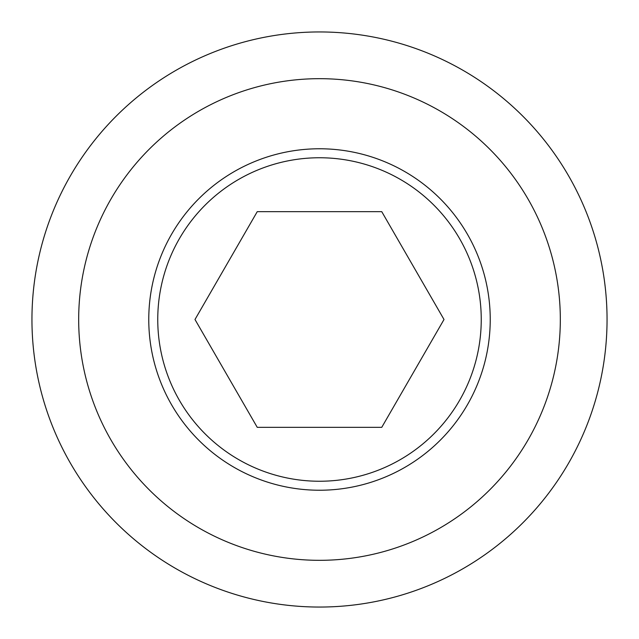 <?xml version="1.0" encoding="UTF-8"?>
<svg xmlns="http://www.w3.org/2000/svg" width="639" height="639" viewBox="0 0 639 639"><rect width="100%" height="100%" fill="white"/><g stroke="black" fill="none" stroke-linecap="round" stroke-linejoin="round"><path stroke-width="0.96" d="M31.95 319.5A287.55 287.55 0 0 0 319.5 607.05A287.55 287.55 0 0 0 607.05 319.5A287.55 287.55 0 0 0 319.5 31.95A287.55 287.55 0 0 0 31.95 319.5M78.677 319.5A240.823 240.823 0 0 0 319.5 560.323A240.823 240.823 0 0 0 560.323 319.5A240.823 240.823 0 0 0 319.5 78.677A240.823 240.823 0 0 0 78.677 319.5M157.753 319.5A161.747 161.747 0 0 0 319.5 481.247A161.747 161.747 0 0 0 481.247 319.5A161.747 161.747 0 0 0 319.5 157.753A161.747 161.747 0 0 0 157.753 319.5M490.233 319.5A170.733 170.733 0 0 1 319.5 490.233A170.733 170.733 0 0 1 148.767 319.5A170.733 170.733 0 0 1 319.5 148.767A170.733 170.733 0 0 1 490.233 319.5M257.245 427.331L194.991 319.5L257.245 211.669L381.755 211.669L444.009 319.5L381.755 427.331L257.245 427.331"/></g></svg>
